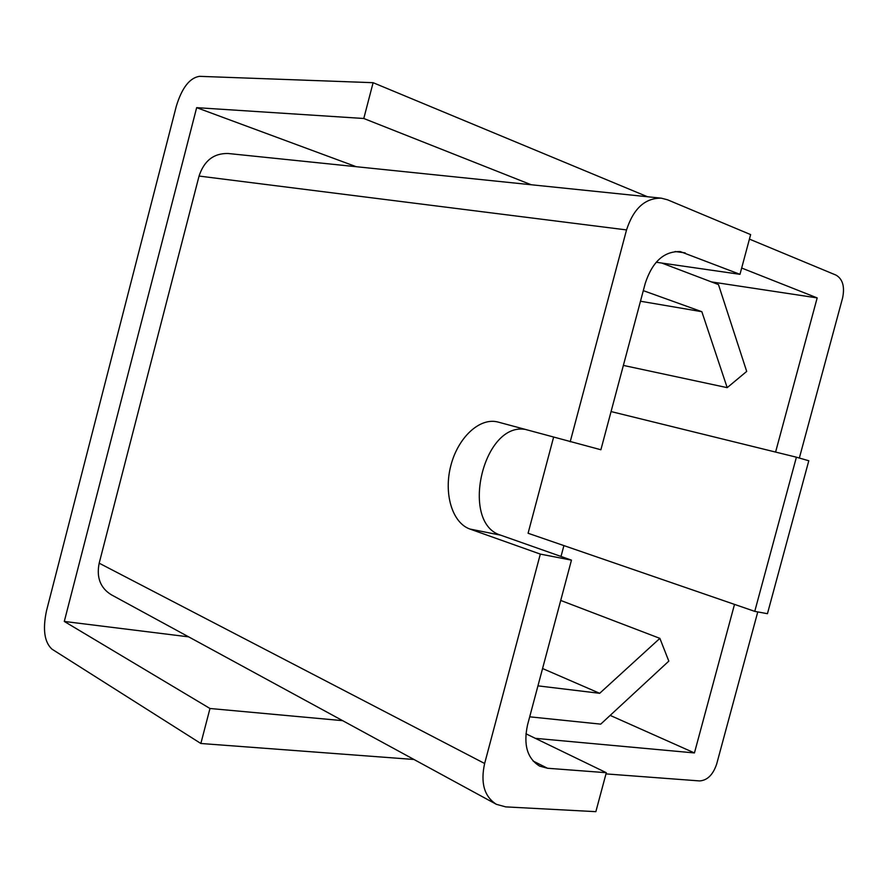<?xml version="1.0" encoding="UTF-8"?>
<svg xmlns="http://www.w3.org/2000/svg" width="888" height="888" viewBox="0 0 888 888"><rect width="100%" height="100%" fill="white"/><g stroke="black" fill="none" stroke-linecap="round" stroke-linejoin="round"><path stroke-width="1.33" d="M342.646 720.656L209.979 708.491L200.855 743.489L51.959 649.139C44.4 642.202 42.58 629.426 46.498 610.811L176.279 106.338C181.896 87.879 189.632 77.889 199.467 76.335L373.115 82.695L363.78 118.493L531.224 184.76M209.979 708.491L64.291 621.445L196.659 107.659L363.78 118.493M754.756 611.366L767.443 613.697L808.79 460.761L796.403 457.198L754.756 611.366L528.083 533.255L553.59 437.24M611.066 411.566L796.403 457.198M524.486 429.293C482.539 423.265 460.04 523.265 500.71 535.187L571.461 560.139L540.315 554.101L469.896 529.037C452.003 522.755 443.523 493.173 450.882 465.456C457.997 437.673 479.553 417.205 497.868 422.011L600.887 449.761L645.243 283.361C652.391 261.649 664.08 251.071 680.308 251.604L739.982 274.325L750.638 234.599L667.521 199.789L661.216 198.157C645.043 197.98 633.488 208.569 626.54 229.925L570.196 441.78M540.315 554.101L484.637 763.491L99.178 563.192C96.315 577.422 100.333 587.934 111.222 594.716L496.348 804.306L505.694 806.881L595.859 811.665L606.304 772.704L547.519 768.253L539.682 766.122C527.283 758.596 523.243 744.843 527.55 724.874L571.461 560.139M496.348 804.306C484.282 796.558 480.386 782.961 484.637 763.491M99.178 563.192L199.056 176.057C204.14 160.628 213.875 153.113 228.26 153.513L661.216 198.157M563.902 545.598L561.016 556.454M196.659 107.659L356.243 166.711M188.656 636.863L64.291 621.445M529.703 716.816L600.721 724.142L668.819 661.127L659.873 638.361L599.678 693.306L537.95 685.858M525.929 733.788L606.304 772.704M542.568 668.531L599.678 693.306M656.188 262.249L739.982 274.325M560.716 600.443L659.873 638.361M623.365 365.412L727.194 387.656L746.697 371.417L718.47 284.582L661.826 263.059M640.481 301.232L701.842 311.699L727.194 387.656M643.301 290.642L701.842 311.699M741.669 268.032L817.171 297.902L711.388 281.896M734.509 604.395L694.438 752.935L535.309 738.328M694.438 752.935L610.178 715.395M817.171 297.902L775.59 452.07M799.344 458.042L842.601 297.957C844.899 286.735 842.734 279.132 836.13 275.158L749.428 239.116M605.982 773.903L699.589 780.929C707.348 780.397 713.031 774.78 716.66 764.08L757.764 611.921M200.855 743.489L413.997 759.484M647.496 196.748L373.115 82.695M500.71 535.187L469.896 529.037M199.056 176.057L626.54 229.925M675.146 251.526L685.192 252.88M547.519 768.253L533.089 761.027"/></g></svg>
